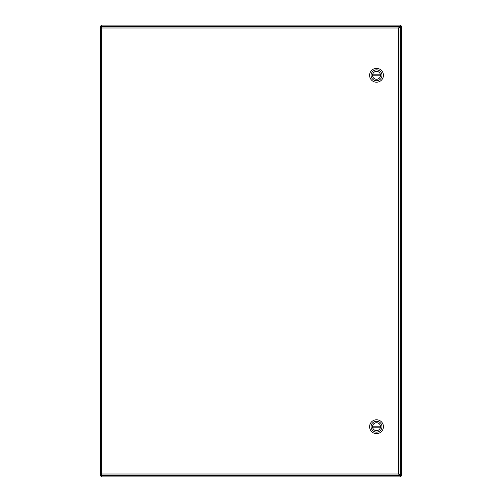 <?xml version="1.0" encoding="UTF-8"?>
<svg xmlns="http://www.w3.org/2000/svg" width="502" height="502" viewBox="0 0 502 502"><rect width="100%" height="100%" fill="white"/><g stroke="black" fill="none" stroke-linecap="round" stroke-linejoin="round"><path stroke-width="0.75" d="M399.423 27.604L401.6 26.035L401.6 475.965L399.423 474.396M399.109 474.741L400.665 476.9L400.276 475.25L400.671 475.965L399.95 475.576L400.665 475.971L401.6 475.965L401.6 26.035L400.671 26.035L399.109 27.259M101.724 475.331L101.329 475.965L101.724 475.25L100.4 475.965L100.4 26.035L101.724 26.75L101.329 26.035L102.05 26.424L101.335 25.1L400.665 25.1L399.95 26.424L101.724 26.424L101.335 25.1M400.665 476.9L101.335 476.9L102.05 475.576L101.335 475.971L102.295 475.331M101.724 26.669L101.335 26.029L100.4 26.035M399.95 26.424L400.665 26.029L400.276 26.75L400.671 26.035L400.665 25.1M101.335 476.9L101.335 475.971L100.4 475.965M101.354 26.669L101.737 27.993L101.737 474.013L398.726 474.007L398.726 27.993L101.737 27.993L101.354 26.669L399.109 26.669L398.726 27.993L400.05 27.604L400.05 474.396L398.726 474.007L399.109 475.331L101.354 475.331L101.737 474.013L100.419 474.396L100.419 27.604L101.737 27.993L100.419 27.604M101.354 475.331L101.737 474.013L100.419 474.396M400.05 474.396L398.726 474.007L399.109 475.331M399.109 26.669L398.726 27.993L400.05 27.604M376.519 82.215A6.915 6.915 0 0 1 370.526 71.842A6.915 6.915 0 0 1 382.505 71.842A6.915 6.915 0 0 1 376.519 82.215M376.519 69.866A5.434 5.434 0 0 1 381.953 75.3A5.434 5.434 0 0 1 376.519 80.734A5.434 5.434 0 0 1 371.078 75.3A5.434 5.434 0 0 1 376.519 69.866M376.519 79.278A3.978 3.978 0 0 0 379.964 73.311A3.978 3.978 0 0 0 373.074 73.311A3.978 3.978 0 0 0 376.519 79.278M380.441 75.796L372.597 75.796A3.953 3.953 0 0 0 380.441 75.796A3.953 3.953 0 0 0 380.441 74.804L372.597 74.804A3.953 3.953 0 0 1 380.441 74.804M372.597 74.804A3.953 3.953 0 0 0 372.597 75.796M376.519 433.615A6.915 6.915 0 0 1 370.526 423.242A6.915 6.915 0 0 1 382.505 423.242A6.915 6.915 0 0 1 376.519 433.615M376.519 421.266A5.434 5.434 0 0 1 381.953 426.7A5.434 5.434 0 0 1 376.519 432.134A5.434 5.434 0 0 1 371.078 426.7A5.434 5.434 0 0 1 376.519 421.266M376.519 430.678A3.978 3.978 0 0 0 379.964 424.711A3.978 3.978 0 0 0 373.074 424.711A3.978 3.978 0 0 0 376.519 430.678M380.441 427.196L372.597 427.196A3.953 3.953 0 0 0 380.441 427.196A3.953 3.953 0 0 0 380.441 426.204L372.597 426.204A3.953 3.953 0 0 1 380.441 426.204M372.597 426.204A3.953 3.953 0 0 0 372.597 427.196A3.953 3.953 0 0 1 372.597 426.204M400.276 475.25L400.276 26.75M102.05 475.576L399.95 475.576"/></g></svg>
